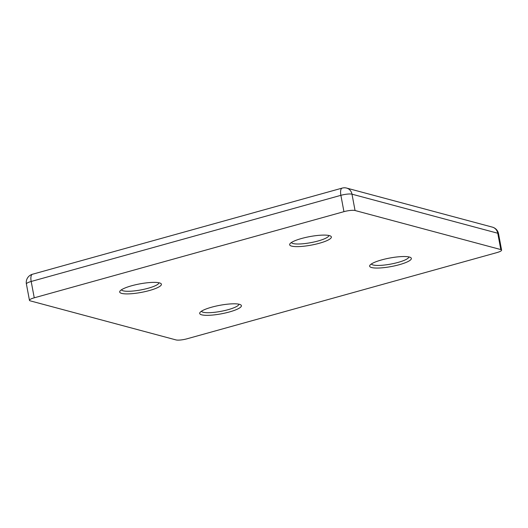 <?xml version="1.0" encoding="UTF-8"?>
<svg xmlns="http://www.w3.org/2000/svg" width="528" height="528" viewBox="0 0 528 528"><rect width="100%" height="100%" fill="white"/><g stroke="black" fill="none" stroke-linecap="round" stroke-linejoin="round"><path stroke-width="0.79" d="M381.612 259.915A21.219 4.323 -10.6 0 1 410.738 257.591A21.219 4.323 -10.6 0 1 399.392 264.673A21.219 4.323 -10.6 0 1 377.85 268.052A21.219 4.323 -10.6 0 1 369.937 265.228A21.219 4.323 -10.6 0 1 381.612 259.915M371.402 263.947A19.094 3.887 169.4 0 0 398.119 262.396A19.094 3.887 169.4 0 0 408.903 256.925M301.627 238.478A21.219 4.323 -10.6 0 1 330.746 236.161A21.219 4.323 -10.6 0 1 319.4 243.243A21.219 4.323 -10.6 0 1 297.865 246.622A21.219 4.323 -10.6 0 1 289.945 243.797A21.219 4.323 -10.6 0 1 301.627 238.478M291.416 242.51A19.094 3.887 169.4 0 0 318.127 240.966A19.094 3.887 169.4 0 0 328.911 235.495M131.67 285.754A21.219 4.323 -10.6 0 1 160.789 283.437A21.219 4.323 -10.6 0 1 149.444 290.519A21.219 4.323 -10.6 0 1 127.908 293.898A21.219 4.323 -10.6 0 1 119.988 291.073A21.219 4.323 -10.6 0 1 131.67 285.754M121.46 289.786A19.094 3.887 169.4 0 0 148.17 288.242A19.094 3.887 169.4 0 0 158.954 282.77M211.655 307.19A21.219 4.323 -10.6 0 1 240.781 304.867A21.219 4.323 -10.6 0 1 229.436 311.949A21.219 4.323 -10.6 0 1 207.893 315.328A21.219 4.323 -10.6 0 1 199.98 312.503A21.219 4.323 -10.6 0 1 211.655 307.19M201.452 311.216A19.094 3.887 169.4 0 0 228.162 309.672A19.094 3.887 169.4 0 0 238.946 304.201M501.6 250.107A8.488 1.729 169.4 0 0 500.808 249.572L497.752 233.237A8.488 1.729 169.4 0 1 498.544 233.772L501.6 250.107A8.488 1.729 169.4 0 1 496.815 252.622L187.117 338.771A8.488 1.729 169.4 0 1 176.009 339.92L30.248 300.861A8.488 1.729 169.4 0 1 29.456 300.32A8.488 1.729 169.4 0 1 34.247 297.812L343.939 211.662L340.883 195.327L31.185 281.47L34.247 297.812M498.544 233.772A8.488 8.488 0 0 0 492.4 227.139A8.488 7.649 105 0 1 497.752 233.237L351.991 194.179L355.054 210.514L500.808 249.572M355.054 210.514A8.488 1.729 169.4 0 0 343.939 211.662M492.4 227.139L346.639 188.08A8.488 8.488 0 0 0 342.164 188.107L32.465 274.25A8.488 3.247 74.5 0 0 31.185 281.47A8.488 1.729 169.4 0 0 26.4 283.985L29.456 300.32M346.639 188.08A8.488 7.649 105 0 1 351.991 194.179A8.488 1.729 169.4 0 0 340.883 195.327A8.488 3.247 74.5 0 1 342.164 188.107M32.465 274.25A8.488 8.488 0 0 0 26.4 283.985"/></g></svg>
